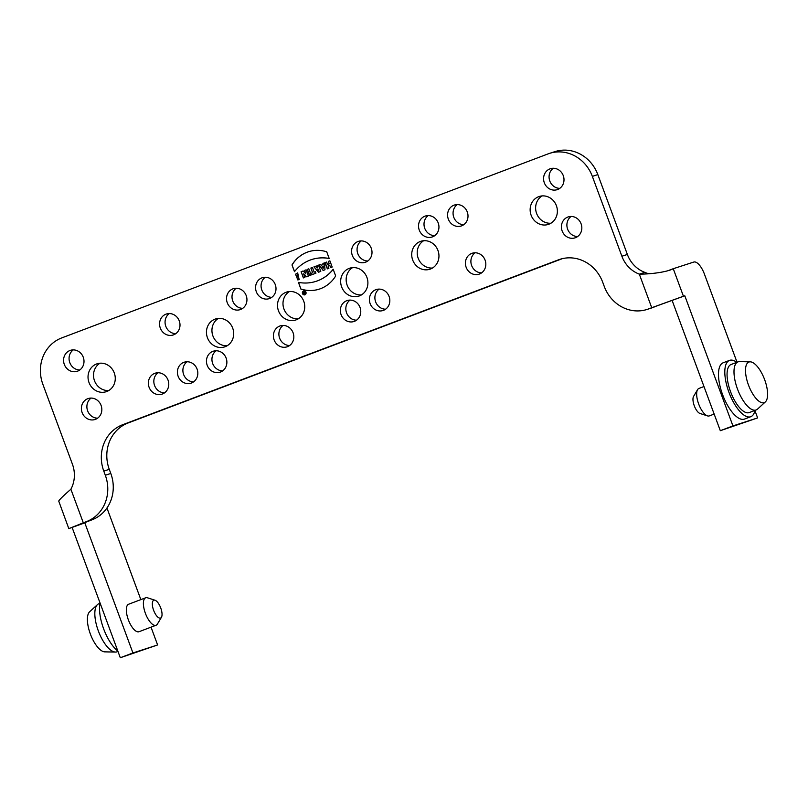 <?xml version="1.0" encoding="UTF-8"?>
<svg xmlns="http://www.w3.org/2000/svg" width="808" height="808" viewBox="0 0 808 808"><rect width="100%" height="100%" fill="white"/><g stroke="black" fill="none" stroke-linecap="round" stroke-linejoin="round"><path stroke-width="1.21" d="M335.663 275.962L333.169 269.236A41.077 37.784 72 0 1 316.059 281.336A41.077 37.784 72 0 1 298.435 282.376L300.919 289.102A34.401 31.643 -108 0 0 319.231 289.143A34.401 31.643 -108 0 0 335.663 275.962M324.483 262.873L322.927 263.459L323.018 264.58L321.251 265.246L320.594 264.347L319.039 264.933L323.129 270.458L324.988 269.761L324.483 262.873M315.948 273.175L315.403 271.71L314.171 272.175L312.423 267.438L310.848 268.034L312.605 272.771L311.373 273.235L311.918 274.7L315.948 273.175M311.12 275.003L308.828 268.801L307.262 269.387L309.555 275.599L311.12 275.003M291.981 264.953A34.401 31.643 72 0 1 308.414 251.773A34.401 31.643 72 0 1 326.725 251.803L329.209 258.53A41.077 37.784 -108 0 0 311.585 259.58A41.077 37.784 -108 0 0 294.476 271.68L291.981 264.953L294.577 271.549M304.565 270.407L306.081 269.842L308.373 276.043L306.363 276.801L303.606 273.851L304.909 277.356L303.394 277.922L301.101 271.72L303.111 270.963L305.868 273.912L304.707 270.367L305.868 273.912M70.892 489.234L83.305 522.816L86.466 521.615A36.703 33.754 -108 0 0 105.313 475.245L103.788 471.115A36.703 33.754 72 0 1 122.634 424.745L558.429 259.843A36.703 33.754 72 0 1 559.843 259.348A36.703 33.754 72 0 1 602.738 282.315L604.263 286.446A36.703 33.754 -108 0 0 647.158 309.413A36.703 33.754 -108 0 0 648.582 308.919L651.733 307.727L639.32 274.144A29.361 27.007 72 0 1 621.887 256.237L592.345 176.376A36.703 33.754 -108 0 0 549.45 153.409A36.703 33.754 -108 0 0 548.036 153.904L61.711 337.926A36.703 33.754 -108 0 0 42.864 384.295L72.407 464.156A29.361 27.007 72 0 1 70.892 489.234A25.593 1.656 -39.5 0 0 58.772 501.202L68.811 528.614L83.305 522.816M69.963 350.5A11.009 10.13 72 0 1 70.387 350.349A11.009 10.13 72 0 1 83.345 357.469A11.009 10.13 72 0 1 77.608 371.155A11.009 10.13 72 0 1 77.184 371.296A11.009 10.13 72 0 1 64.226 364.176A11.009 10.13 72 0 1 69.963 350.5M87.789 398.687A11.009 10.13 72 0 1 88.213 398.536A11.009 10.13 72 0 1 101.172 405.656A11.009 10.13 72 0 1 95.435 419.342A11.009 10.13 72 0 1 95.011 419.493A11.009 10.13 72 0 1 82.052 412.373A11.009 10.13 72 0 1 87.789 398.687M96.556 363.984A14.685 13.504 72 0 1 97.122 363.782A14.685 13.504 72 0 1 114.393 373.276A14.685 13.504 72 0 1 106.737 391.516A14.685 13.504 72 0 1 106.171 391.718A14.685 13.504 72 0 1 88.9 382.224A14.685 13.504 72 0 1 96.556 363.984M154.742 373.357A11.009 10.13 72 0 1 155.166 373.205A11.009 10.13 72 0 1 168.114 380.326A11.009 10.13 72 0 1 162.378 394.011A11.009 10.13 72 0 1 161.953 394.163A11.009 10.13 72 0 1 149.005 387.032A11.009 10.13 72 0 1 154.742 373.357M183.79 362.358A11.009 10.13 72 0 1 184.214 362.216A11.009 10.13 72 0 1 197.172 369.337A11.009 10.13 72 0 1 191.435 383.012A11.009 10.13 72 0 1 191.011 383.164A11.009 10.13 72 0 1 178.053 376.043A11.009 10.13 72 0 1 183.79 362.358M212.847 351.369A11.009 10.13 72 0 1 213.272 351.217A11.009 10.13 72 0 1 226.22 358.338A11.009 10.13 72 0 1 220.483 372.023A11.009 10.13 72 0 1 220.059 372.175A11.009 10.13 72 0 1 207.111 365.054A11.009 10.13 72 0 1 212.847 351.369M214.978 319.17A14.685 13.504 72 0 1 215.544 318.968A14.685 13.504 72 0 1 232.815 328.462A14.685 13.504 72 0 1 225.159 346.713A14.685 13.504 72 0 1 224.594 346.905A14.685 13.504 72 0 1 207.323 337.411A14.685 13.504 72 0 1 214.978 319.17M165.963 314.171A11.009 10.13 72 0 1 166.387 314.019A11.009 10.13 72 0 1 179.346 321.14A11.009 10.13 72 0 1 173.609 334.825A11.009 10.13 72 0 1 173.185 334.977A11.009 10.13 72 0 1 160.226 327.856A11.009 10.13 72 0 1 165.963 314.171M232.916 288.84A11.009 10.13 72 0 1 233.34 288.688A11.009 10.13 72 0 1 246.288 295.809A11.009 10.13 72 0 1 240.552 309.494A11.009 10.13 72 0 1 240.127 309.646A11.009 10.13 72 0 1 227.179 302.515A11.009 10.13 72 0 1 232.916 288.84M261.964 277.841A11.009 10.13 72 0 1 262.398 277.7A11.009 10.13 72 0 1 275.346 284.82A11.009 10.13 72 0 1 269.609 298.495A11.009 10.13 72 0 1 269.185 298.647A11.009 10.13 72 0 1 256.237 291.526A11.009 10.13 72 0 1 261.964 277.841M279.79 326.038A11.009 10.13 72 0 1 280.224 325.887A11.009 10.13 72 0 1 293.173 333.007A11.009 10.13 72 0 1 287.436 346.693A11.009 10.13 72 0 1 287.012 346.834A11.009 10.13 72 0 1 274.053 339.714A11.009 10.13 72 0 1 279.79 326.038M286.032 292.284A14.685 13.504 72 0 1 286.598 292.082A14.685 13.504 72 0 1 303.869 301.576A14.685 13.504 72 0 1 296.213 319.827A14.685 13.504 72 0 1 295.647 320.019A14.685 13.504 72 0 1 278.376 310.524A14.685 13.504 72 0 1 286.032 292.284M349.187 268.387A14.685 13.504 72 0 1 349.753 268.185A14.685 13.504 72 0 1 367.024 277.679A14.685 13.504 72 0 1 359.378 295.92A14.685 13.504 72 0 1 358.813 296.122A14.685 13.504 72 0 1 341.542 286.628A14.685 13.504 72 0 1 349.187 268.387M346.743 300.707A11.009 10.13 72 0 1 347.167 300.556A11.009 10.13 72 0 1 360.115 307.676A11.009 10.13 72 0 1 354.379 321.352A11.009 10.13 72 0 1 353.954 321.503A11.009 10.13 72 0 1 341.006 314.383A11.009 10.13 72 0 1 346.743 300.707M375.801 289.708A11.009 10.13 72 0 1 376.225 289.557A11.009 10.13 72 0 1 389.173 296.677A11.009 10.13 72 0 1 383.436 310.363A11.009 10.13 72 0 1 383.012 310.514A11.009 10.13 72 0 1 370.064 303.394A11.009 10.13 72 0 1 375.801 289.708M357.974 241.521A11.009 10.13 72 0 1 358.399 241.37A11.009 10.13 72 0 1 371.347 248.49A11.009 10.13 72 0 1 365.61 262.176A11.009 10.13 72 0 1 365.186 262.317A11.009 10.13 72 0 1 352.238 255.197A11.009 10.13 72 0 1 357.974 241.521M420.241 241.501A14.685 13.504 72 0 1 420.806 241.299A14.685 13.504 72 0 1 438.077 250.793A14.685 13.504 72 0 1 430.432 269.034A14.685 13.504 72 0 1 429.866 269.236A14.685 13.504 72 0 1 412.595 259.742A14.685 13.504 72 0 1 420.241 241.501M424.917 216.191A11.009 10.13 72 0 1 425.341 216.039A11.009 10.13 72 0 1 438.289 223.159A11.009 10.13 72 0 1 432.563 236.835A11.009 10.13 72 0 1 432.129 236.986A11.009 10.13 72 0 1 419.18 229.866A11.009 10.13 72 0 1 424.917 216.191M471.801 253.379A11.009 10.13 72 0 1 472.226 253.237A11.009 10.13 72 0 1 485.174 260.358A11.009 10.13 72 0 1 479.437 274.033A11.009 10.13 72 0 1 479.013 274.185A11.009 10.13 72 0 1 466.065 267.064A11.009 10.13 72 0 1 471.801 253.379M453.975 205.192A11.009 10.13 72 0 1 454.399 205.04A11.009 10.13 72 0 1 467.347 212.161A11.009 10.13 72 0 1 461.61 225.846A11.009 10.13 72 0 1 461.186 225.998A11.009 10.13 72 0 1 448.238 218.877A11.009 10.13 72 0 1 453.975 205.192M538.663 196.687A14.685 13.504 72 0 1 539.229 196.485A14.685 13.504 72 0 1 556.5 205.979A14.685 13.504 72 0 1 548.854 224.23A14.685 13.504 72 0 1 548.289 224.422A14.685 13.504 72 0 1 531.018 214.928A14.685 13.504 72 0 1 538.663 196.687M549.975 168.862A11.009 10.13 72 0 1 550.4 168.721A11.009 10.13 72 0 1 563.348 175.841A11.009 10.13 72 0 1 557.611 189.516A11.009 10.13 72 0 1 557.187 189.668A11.009 10.13 72 0 1 544.239 182.547A11.009 10.13 72 0 1 549.975 168.862M567.802 217.059A11.009 10.13 72 0 1 568.226 216.908A11.009 10.13 72 0 1 581.174 224.028A11.009 10.13 72 0 1 575.437 237.714A11.009 10.13 72 0 1 575.013 237.855A11.009 10.13 72 0 1 562.065 230.734A11.009 10.13 72 0 1 567.802 217.059M298.273 276.649L297.576 274.771L298.041 274.528L298.677 278.063L297.172 278.346L297.758 279.911L299.172 279.629L297.667 272.902L295.576 274.185L296.708 277.245L298.273 276.649M332.179 267.034L329.886 260.832L328.321 261.418L329.22 263.863L327.523 264.509L326.614 262.065L325.048 262.661L327.341 268.862L328.906 268.266L328.078 266.004L329.775 265.367L330.613 267.63L332.179 267.034M302.495 293.597A2.02 1.858 -108 0 0 306 292.375A2.02 1.858 -108 0 0 303.616 291.021A2.02 1.858 -108 0 0 302.495 293.597M316.928 265.731L318.493 265.135L320.786 271.347L318.473 272.296L313.938 266.862L315.675 266.206L317.312 267.943L317.059 265.691L317.827 267.751L317.312 267.943M106.949 507.99L140.844 599.617M151.035 627.16L157.611 644.956L132.936 652.955L84.8 522.847L68.811 528.614M72.175 527.624L120.301 657.732L157.611 644.956M571.105 216.453A11.009 10.13 -108 0 0 567.469 228.725A11.009 10.13 -108 0 0 577.619 236.532M553.278 168.266A11.009 10.13 -108 0 0 549.642 180.537A11.009 10.13 -108 0 0 559.793 188.345M542.077 195.92A14.685 13.504 -108 0 0 536.401 212.847A14.685 13.504 -108 0 0 550.925 223.21M457.278 204.586A11.009 10.13 -108 0 0 453.642 216.867A11.009 10.13 -108 0 0 463.792 224.674M475.104 252.783A11.009 10.13 -108 0 0 471.468 265.054A11.009 10.13 -108 0 0 481.619 272.862M428.23 215.584A11.009 10.13 -108 0 0 424.584 227.856A11.009 10.13 -108 0 0 434.734 235.663M423.655 240.733A14.685 13.504 -108 0 0 417.978 257.651A14.685 13.504 -108 0 0 432.502 268.024M361.277 240.915A11.009 10.13 -108 0 0 357.641 253.187A11.009 10.13 -108 0 0 367.791 260.994M379.104 289.102A11.009 10.13 -108 0 0 375.468 301.384A11.009 10.13 -108 0 0 385.608 309.191M350.046 300.101A11.009 10.13 -108 0 0 346.41 312.373A11.009 10.13 -108 0 0 356.56 320.18M352.601 267.62A14.685 13.504 -108 0 0 346.925 284.537A14.685 13.504 -108 0 0 361.449 294.91M289.446 291.516A14.685 13.504 -108 0 0 283.76 308.444A14.685 13.504 -108 0 0 298.283 318.806M283.103 325.432A11.009 10.13 -108 0 0 279.467 337.704A11.009 10.13 -108 0 0 289.607 345.511M265.276 277.245A11.009 10.13 -108 0 0 261.641 289.517A11.009 10.13 -108 0 0 271.781 297.324M236.219 288.234A11.009 10.13 -108 0 0 232.583 300.505A11.009 10.13 -108 0 0 242.733 308.323M169.276 313.565A11.009 10.13 -108 0 0 165.64 325.846A11.009 10.13 -108 0 0 175.78 333.654M218.392 318.402A14.685 13.504 -108 0 0 212.706 335.33A14.685 13.504 -108 0 0 227.23 345.693M216.15 350.763A11.009 10.13 -108 0 0 212.514 363.044A11.009 10.13 -108 0 0 222.665 370.852M187.102 361.762A11.009 10.13 -108 0 0 183.466 374.033A11.009 10.13 -108 0 0 193.607 381.841M158.045 372.751A11.009 10.13 -108 0 0 154.409 385.022A11.009 10.13 -108 0 0 164.559 392.839M99.97 363.216A14.685 13.504 -108 0 0 94.283 380.134A14.685 13.504 -108 0 0 108.807 390.506M91.102 398.081A11.009 10.13 -108 0 0 87.466 410.363A11.009 10.13 -108 0 0 97.606 418.17M73.275 349.894A11.009 10.13 -108 0 0 69.639 362.166A11.009 10.13 -108 0 0 79.78 369.983M549.45 153.409L554.934 151.631A36.703 33.754 72 0 1 597.829 174.599L627.372 254.459A29.361 27.007 -108 0 0 644.804 272.367A11.07 4.161 12.4 0 0 648.895 273.761M667.933 270.72L673.256 268.711A25.593 4.798 175.2 0 1 670.933 269.761A25.593 4.798 175.2 0 1 648.784 273.771A25.593 4.798 175.2 0 1 639.32 274.144L644.804 272.367M648.582 308.919L684.81 295.799L732.937 425.917L757.621 417.918L754.935 410.646M737.027 362.247L704.394 274.033A14.685 5.757 69.3 0 0 693.82 262.044L673.256 268.711L683.437 296.243L651.733 307.727M757.621 417.918L720.312 430.694L672.175 300.586M732.937 425.917L720.312 430.694M736.795 362.337A30.098 11.807 69.3 0 0 729.483 360.398L723.17 362.782A30.098 11.807 69.3 0 0 722.776 395.112A30.098 11.807 69.3 0 0 744.471 419.089L750.794 416.696A30.098 11.807 69.3 0 0 754.985 410.403M684.81 295.799L683.437 296.243M654.066 307.141A36.703 33.754 72 0 1 652.642 307.636L647.158 309.413M562.408 258.631L128.118 422.968A36.703 33.754 -108 0 0 109.272 469.337L110.797 473.468A36.703 33.754 72 0 1 91.95 519.837L83.376 523.15M155.005 600.223L147.521 597.809A14.685 5.757 69.3 0 0 145.672 597.789L128.613 604.243A14.685 5.757 69.3 0 0 128.3 619.675A14.685 5.757 69.3 0 0 139.006 631.715L156.065 625.261A14.685 5.757 69.3 0 0 157.439 624.018L161.448 617.261A9.544 3.747 69.3 0 0 160.681 607.808A9.544 3.747 69.3 0 0 155.005 600.223A9.544 3.747 69.3 0 0 153.601 610.242A9.544 3.747 69.3 0 0 161.448 617.261M83.436 523.291L84.8 522.847M120.301 657.732L132.936 652.955M714.161 414.08L709.333 415.898A14.685 5.757 -110.7 0 1 707.485 415.888L700.001 413.474A9.544 3.747 -110.7 0 1 694.112 405.313A9.544 3.747 -110.7 0 1 693.557 396.435L697.567 389.668A14.685 5.757 -110.7 0 1 698.94 388.436L703.97 386.537M707.485 415.888A14.685 5.757 -110.7 0 1 698.425 403.323A14.685 5.757 -110.7 0 1 697.567 389.668M764.661 379.709A21.685 8.504 69.3 0 0 750.208 361.832A21.685 8.504 69.3 0 0 747.804 383.103A21.685 8.504 69.3 0 0 763.712 402.768A21.685 8.504 69.3 0 0 765.378 401.899A21.685 8.504 69.3 0 0 764.661 379.709M765.378 401.899L757.53 409.101A25.694 10.08 -110.7 0 1 756.177 409.949A25.694 10.08 -110.7 0 1 755.551 410.131A25.694 10.08 -110.7 0 1 737.371 388.709A25.694 10.08 -110.7 0 1 737.987 361.883A25.694 10.08 -110.7 0 1 739.562 361.62L750.208 361.832M756.177 409.949L749.228 412.575A25.694 10.08 -110.7 0 1 730.715 392.112A25.694 10.08 -110.7 0 1 731.048 364.519L737.987 361.883M729.483 360.398A30.098 11.807 69.3 0 0 729.099 392.728A30.098 11.807 69.3 0 0 750.794 416.696M117.837 651.076A30.098 11.807 -110.7 0 1 103.626 628.796A30.098 11.807 -110.7 0 1 100.071 603.051M99.061 603.667A25.694 10.08 69.3 0 0 98.828 603.748A25.694 10.08 69.3 0 0 97.475 604.586A25.694 10.08 69.3 0 0 98.323 630.886A25.694 10.08 69.3 0 0 115.443 652.066A25.694 10.08 69.3 0 0 117.008 651.814L117.978 651.44M115.443 652.066L104.798 651.864A21.685 8.504 -110.7 0 1 90.345 633.987A21.685 8.504 -110.7 0 1 89.627 611.787L97.475 604.586M145.672 597.789A14.685 5.757 69.3 0 0 145.359 613.221A14.685 5.757 69.3 0 0 156.065 625.261M303.606 273.851L306.495 276.75M301.101 271.72L303.535 277.871M303.111 270.963L301.243 271.68M306.081 269.842L304.707 270.367M298.738 278.043L298.101 274.508M297.758 279.911L297.324 278.326M295.576 274.185L297.738 272.882M299.243 279.608L297.889 279.861M296.839 277.195L295.708 274.134M328.321 261.418L329.886 260.832M329.22 263.863L328.452 261.378M327.523 264.509L329.361 263.822M325.048 262.661L326.614 262.075M327.472 268.811L325.18 262.62M329.775 265.367L330.745 267.579M304.929 294.839A2.02 1.858 72 0 1 303.677 291.001M303.869 291.577A1.414 1.303 72 0 1 305.606 292.496A1.414 1.303 72 0 1 304.737 294.264M303.02 293.405A1.414 1.303 -108 0 0 305.474 292.546A1.414 1.303 -108 0 0 303.798 291.597A1.414 1.303 -108 0 0 303.02 293.405M311.656 259.55A41.077 37.784 72 0 1 311.726 259.53A41.077 37.784 72 0 1 329.179 258.459M308.474 251.753A34.401 31.643 -108 0 0 292.122 264.903M318.221 269.226L317.594 269.468A0.707 0.657 -108 0 0 317.221 270.347A0.707 0.657 -108 0 0 318.089 270.801L318.706 270.559L318.221 269.226L318.847 270.518L318.221 270.751A0.707 0.657 72 0 1 318.17 270.771M315.928 269.084L318.544 272.276M313.938 266.862L316.069 269.044M315.686 266.206L314.08 266.822M318.493 265.145L317.059 265.691M307.262 269.387L308.828 268.801M309.696 275.538L307.404 269.347M314.171 272.175L315.413 271.71M310.848 268.034L312.423 267.448M312.605 272.771L310.989 267.983M311.373 273.235L312.736 272.72M312.05 274.649L311.514 273.185M323.109 266.084L323.463 268.084L323.24 266.034L322.16 266.438L323.321 268.135M322.927 263.459L324.483 262.883M323.018 264.58L323.069 263.418M321.251 265.246L323.149 264.539M319.039 264.933L320.594 264.347M323.261 270.407L319.18 264.893M316.12 281.315A41.077 37.784 -108 0 0 316.191 281.295A41.077 37.784 -108 0 0 333.199 269.327M300.919 289.102L298.596 282.406M319.301 289.113A34.401 31.643 72 0 1 301.061 289.062M305.161 293.567L304.535 291.87L304 292.627L303.232 292.355L303.707 292.91A0.626 0.576 -108 0 0 304.404 293.849L305.161 293.567M304.293 292.516L304.252 291.981M303.707 292.91L303.374 292.314M304.485 293.819A0.626 0.576 72 0 1 303.848 292.87M592.345 176.376L597.829 174.599M621.887 256.237L627.372 254.459M558.429 259.843L561.277 258.913M122.634 424.745L128.118 422.968M103.788 471.115L109.272 469.337M105.313 475.245L110.797 473.468M86.466 521.615L91.95 519.837M100.02 603.293L98.828 603.748"/></g></svg>
